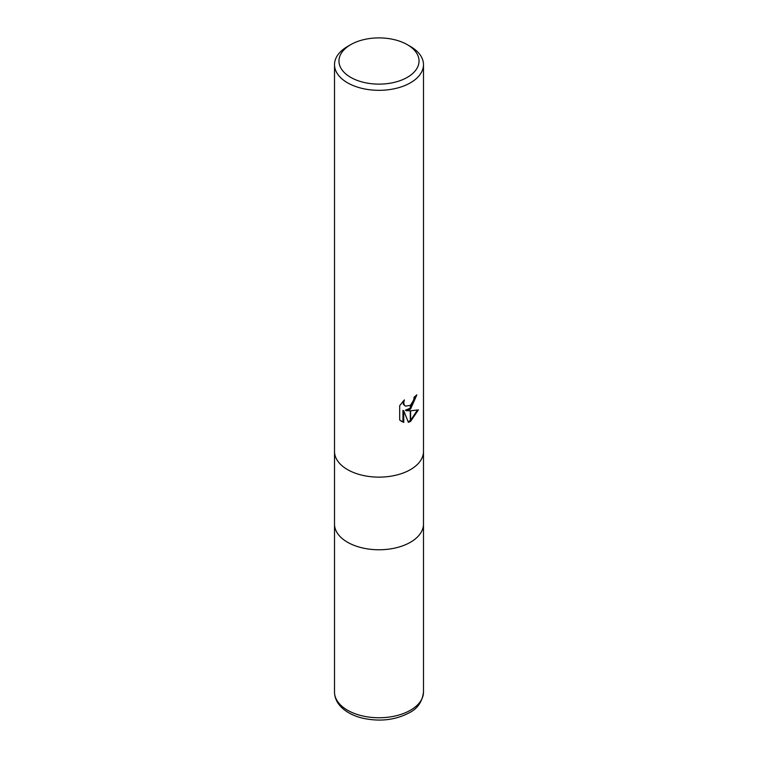 <?xml version="1.0" encoding="UTF-8"?>
<svg xmlns="http://www.w3.org/2000/svg" width="758" height="758" viewBox="0 0 758 758"><rect width="100%" height="100%" fill="white"/><g stroke="black" fill="none" stroke-linecap="round" stroke-linejoin="round"><path stroke-width="1.14" d="M410.457 542.245A44.485 25.677 180 0 0 423.485 524.091A44.485 25.677 180 0 1 410.457 542.245A44.485 25.677 180 0 1 361.973 547.816A44.485 25.677 180 0 1 334.515 524.091L334.515 451.579M407.311 77.354A40.032 23.11 180 0 1 350.689 77.354A40.032 23.11 180 0 1 350.689 44.675A40.032 23.11 180 0 1 350.689 44.665A40.032 23.11 180 0 1 407.311 44.675A40.032 23.11 180 0 1 407.311 77.354M347.543 46.484L350.689 44.665L347.543 46.484A44.485 25.677 180 0 0 334.515 64.648A44.485 25.677 180 0 0 361.973 88.373A44.485 25.677 180 0 0 410.457 82.802A44.485 25.677 180 0 0 423.485 64.648A44.485 25.677 180 0 0 410.457 46.484L407.311 44.675M410.457 469.609A44.485 25.677 180 0 0 423.485 451.446A44.485 25.677 180 0 1 410.457 469.609A44.485 25.677 180 0 1 361.973 475.181A44.485 25.677 180 0 1 334.515 451.446L334.515 64.648M406.193 410.684L410.296 410.798L410.296 421.524L408.363 422.32L403.749 410.808L403.749 422.414L399.693 420.027L399.684 405.701L404.365 399.911L403.73 402.754L404.194 404.8L405.454 406.155L410.296 405.359L410.296 409.187L406.193 410.684L405.397 410.22L410.296 408.126M410.296 405.359A7.106 4.103 120 0 0 410.609 405.094L413.669 400.091L414.133 397.116A44.485 25.677 0 0 0 416.843 394.871L410.609 408.96A11.692 6.756 -60 0 1 410.296 409.187M410.609 421.344L410.609 410.798L418.378 409.898L410.609 421.344A16.098 9.295 -60 0 1 410.296 421.524M410.609 407.851L415.99 395.638M410.609 408.96L410.609 405.094M405.464 406.155L403.389 404.336L403.019 401.304M401.209 421.296L402.953 421.95M403.749 422.414L402.943 421.95L402.943 410.343L403.749 410.808M408.117 421.685L410.296 420.605M410.609 420.387L417.326 410.154M423.485 524.214L423.485 692.073A44.485 25.677 180 0 1 410.457 710.227A44.485 25.677 180 0 1 361.973 715.798A44.485 25.677 180 0 1 334.515 692.073L334.515 524.214M423.485 451.446L423.485 64.648M423.485 524.091L423.485 451.579M423.485 692.073C422.329 701.671 417.601 708.578 409.301 712.776C395.325 720.138 379.673 721.919 362.343 718.12C353.806 715.997 346.946 712.501 341.773 707.64C337.045 703.073 334.619 697.881 334.515 692.073"/></g></svg>
